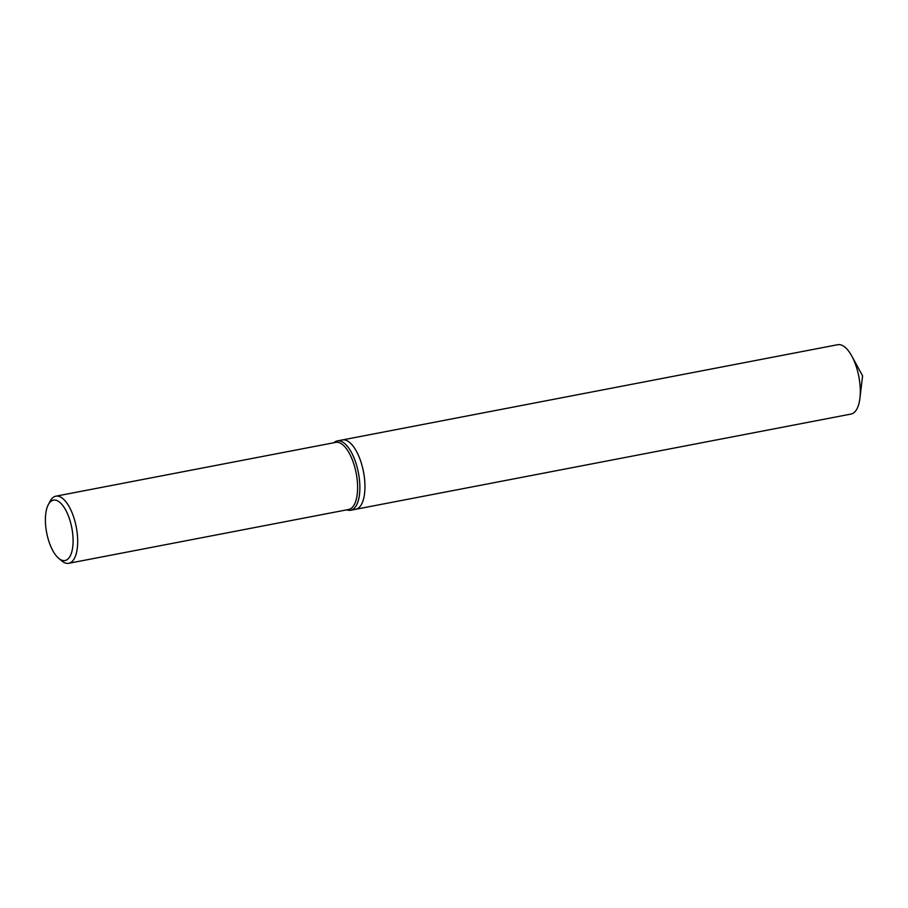 <?xml version="1.0" encoding="UTF-8"?>
<svg xmlns="http://www.w3.org/2000/svg" width="908" height="908" viewBox="0 0 908 908"><rect width="100%" height="100%" fill="white"/><g stroke="black" fill="none" stroke-linecap="round" stroke-linejoin="round"><path stroke-width="1.36" d="M333.894 442.729A35.31 14.698 79.1 0 1 337.311 440.913A35.31 14.698 79.1 0 1 359.874 487.834A35.31 14.698 79.1 0 1 350.647 510.262A35.31 14.698 79.1 0 1 346.799 509.842M355.732 509.274A35.31 14.698 79.1 0 0 364.959 486.858A35.31 14.698 79.1 0 0 342.395 439.937A35.31 14.698 79.1 0 1 364.959 486.858A35.31 14.698 79.1 0 1 355.732 509.286L350.647 510.262M48.328 504.587L50.167 501.148A34.163 14.222 79.1 0 1 55.842 496.188L335.767 442.378A34.163 14.222 79.1 0 1 357.604 487.778A34.163 14.222 79.1 0 1 348.672 509.479L68.747 563.301A34.163 14.222 79.1 0 1 61.642 560.803L58.657 558.284A30.747 12.803 79.1 0 1 45.4 519.66A30.747 12.803 79.1 0 1 48.328 504.587A30.747 12.803 79.1 0 1 63.798 506.925A30.747 12.803 79.1 0 1 73.094 540.998A30.747 12.803 79.1 0 1 58.657 558.284M55.842 496.188A34.163 14.222 79.1 0 1 77.679 541.599A34.163 14.222 79.1 0 1 68.747 563.301M342.475 439.926L837.732 344.7A35.31 14.698 79.1 0 1 851.783 356.049A35.31 14.698 79.1 0 1 860.296 391.62A35.31 14.698 79.1 0 1 859.91 398.294A35.31 14.698 79.1 0 1 851.068 414.048L355.811 509.263M342.395 439.937L337.311 440.913M859.91 398.294L862.6 375.878L851.783 356.049"/></g></svg>
